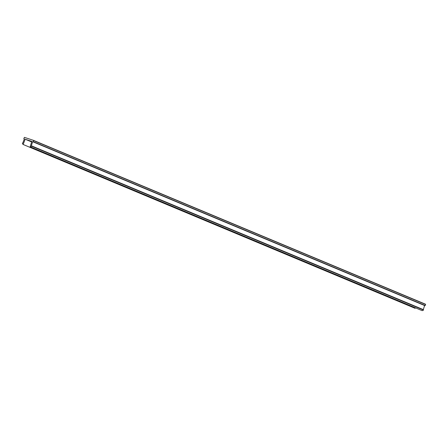 <?xml version="1.0" encoding="UTF-8"?>
<svg xmlns="http://www.w3.org/2000/svg" width="448" height="448" viewBox="0 0 448 448"><rect width="100%" height="100%" fill="white"/><g stroke="black" fill="none" stroke-linecap="round" stroke-linejoin="round"><path stroke-width="0.67" d="M33.645 140.61L425.6 304.438L425.225 305.519L33.27 141.691L33.544 140.375L24.433 137.374L23.834 138.583L24.332 138.986L23.923 138.813M425.6 304.438L33.566 140.386M23.934 138.818L24.343 138.953L22.814 142.974L22.4 143.186A2.391 2.139 -67.3 0 0 23.15 144.491L25.155 139.222L31.825 141.417L30.145 146.793A2.391 2.139 -67.3 0 0 31.55 146.199L31.354 145.785L32.637 141.686L33.046 141.82L425.225 305.519M425.001 305.648L424.592 305.514L423.31 309.618L423.506 310.027L31.55 146.199M30.145 146.793L422.1 310.626A2.391 2.139 -67.3 0 0 423.506 310.027M23.15 144.491L415.106 308.319L415.307 307.787M32.637 141.686L424.592 305.514M423.31 309.618L31.354 145.785M31.662 141.943L25.155 139.222M33.555 140.381L425.51 304.209"/></g></svg>
